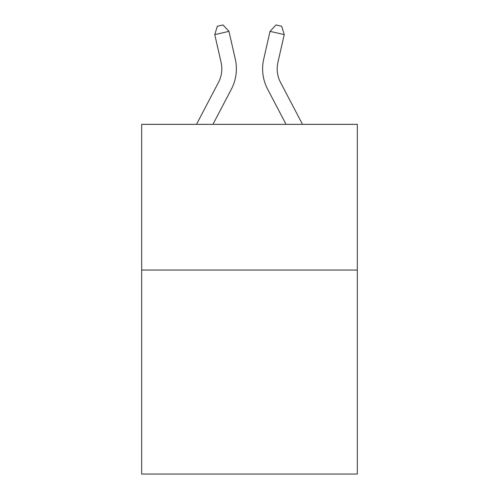 <?xml version="1.0" encoding="UTF-8"?>
<svg xmlns="http://www.w3.org/2000/svg" width="499" height="499" viewBox="0 0 499 499"><rect width="100%" height="100%" fill="white"/><g stroke="black" fill="none" stroke-linecap="round" stroke-linejoin="round"><path stroke-width="0.75" d="M357.328 270.053L357.328 474.05L141.672 474.05L141.672 124.345L357.328 124.345L357.328 270.053L141.672 270.053M196.506 124.345L218.487 82.379A29.142 29.142 0 0 0 221.088 62.381L214.757 34.606L228.96 31.368L235.291 59.144A43.712 43.712 0 0 1 231.393 89.14L212.954 124.345M302.494 124.345L280.513 82.379A29.142 29.142 0 0 1 277.912 62.381L284.243 34.606L270.04 31.368L263.709 59.144A43.712 43.712 0 0 0 267.607 89.14L286.046 124.345M280.513 82.379A29.142 29.142 0 0 1 277.912 62.381A29.142 29.142 0 0 0 280.513 82.379A29.142 29.142 0 0 1 277.912 62.381A29.142 29.142 0 0 0 280.513 82.379A29.142 29.142 0 0 1 277.912 62.381A29.142 29.142 0 0 0 280.513 82.379A29.142 29.142 0 0 1 277.912 62.381A29.142 29.142 0 0 0 280.513 82.379A29.142 29.142 0 0 1 277.912 62.381A29.142 29.142 0 0 0 280.513 82.379A29.142 29.142 0 0 1 277.912 62.381A29.142 29.142 0 0 0 280.513 82.379A29.142 29.142 0 0 1 277.912 62.381A29.142 29.142 0 0 0 280.513 82.379A29.142 29.142 0 0 1 277.912 62.381A29.142 29.142 0 0 0 280.513 82.379A29.142 29.142 0 0 1 277.912 62.381A29.142 29.142 0 0 0 280.513 82.379A29.142 29.142 0 0 1 277.912 62.381A29.142 29.142 0 0 0 280.513 82.379A29.142 29.142 0 0 1 277.912 62.381A29.142 29.142 0 0 0 280.513 82.379A29.142 29.142 0 0 1 277.912 62.381A29.142 29.142 0 0 0 280.513 82.379A29.142 29.142 0 0 1 277.912 62.381A29.142 29.142 0 0 0 280.513 82.379A29.142 29.142 0 0 1 277.912 62.381A29.142 29.142 0 0 0 280.513 82.379A29.142 29.142 0 0 1 277.912 62.381A29.142 29.142 0 0 0 280.513 82.379A29.142 29.142 0 0 1 277.912 62.381A29.142 29.142 0 0 0 280.513 82.379A29.142 29.142 0 0 1 277.912 62.381A29.142 29.142 0 0 0 280.513 82.379A29.142 29.142 0 0 1 277.912 62.381A29.142 29.142 0 0 0 280.513 82.379A29.142 29.142 0 0 1 277.912 62.381A29.142 29.142 0 0 0 280.513 82.379A29.142 29.142 0 0 1 277.912 62.381A29.142 29.142 0 0 0 280.513 82.379M270.04 31.368L263.709 59.144L270.04 31.368L263.709 59.144L270.04 31.368L263.709 59.144L270.04 31.368L263.709 59.144L270.04 31.368L263.709 59.144L270.04 31.368L263.709 59.144L270.04 31.368L263.709 59.144L270.04 31.368L263.709 59.144L270.04 31.368L263.709 59.144L270.04 31.368L263.709 59.144L270.04 31.368L263.709 59.144L270.04 31.368L263.709 59.144L270.04 31.368L263.709 59.144L270.04 31.368L263.709 59.144L270.04 31.368L263.709 59.144L270.04 31.368L263.709 59.144L270.04 31.368L263.709 59.144L270.04 31.368L263.709 59.144L270.04 31.368L263.709 59.144L270.04 31.368L263.709 59.144L270.04 31.368L275.984 24.95L281.667 26.247L284.243 34.606M218.487 82.379A29.142 29.142 0 0 0 221.088 62.381M214.757 34.606L217.333 26.247L223.016 24.95L228.96 31.368"/></g></svg>
